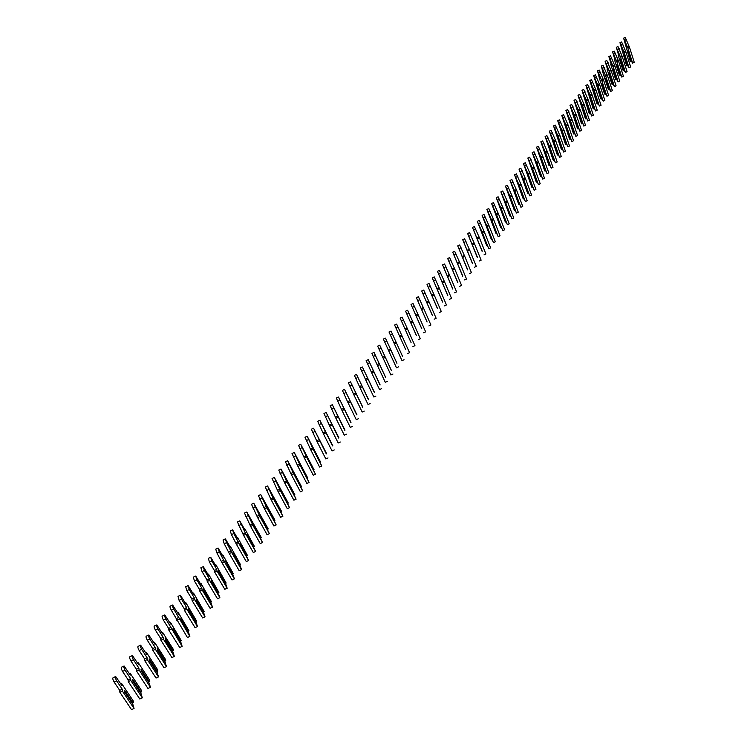 <?xml version="1.0" encoding="UTF-8"?>
<svg xmlns="http://www.w3.org/2000/svg" width="747" height="747" viewBox="0 0 747 747"><rect width="100%" height="100%" fill="white"/><g stroke="black" fill="none" stroke-linecap="round" stroke-linejoin="round"><path stroke-width="1.12" d="M630.664 60.442L627.938 50.404L631.29 61.002L632.625 63.112L627.872 48.06L623.614 38.125L630.123 60.852L630.561 61.245L631.01 60.115M630.561 61.245L631.262 60.927M630.972 60.134L627.882 50.357M632.625 63.112L634.259 62.374L629.525 47.322L625.258 37.387L623.698 38.088M627.872 48.06L629.525 47.322M627.237 47.491L628.881 46.753M627.078 65.045L624.324 54.998L627.695 65.615L629.039 67.734L624.249 52.654L619.963 42.691L626.546 65.447L626.976 65.848L627.415 64.728M626.976 65.848L627.676 65.54M627.387 64.737L624.277 54.951M629.039 67.734L630.683 66.997L625.902 51.907L621.625 41.944L620.057 42.654M624.249 52.654L625.902 51.907M623.614 52.085L625.267 51.338M623.465 69.686L620.692 59.629L624.081 70.265L625.426 72.394L620.598 57.286L616.294 47.285L618.749 55.605L618.114 55.026L622.933 70.087L623.371 70.489L623.801 69.368L620.645 59.583M623.371 70.489L624.062 70.181M625.426 72.394L627.078 71.656L622.26 56.539L617.956 46.538L616.387 47.248M620.598 57.286L622.26 56.539M619.963 56.707L621.616 55.96M619.823 74.364L617.022 64.289L620.449 74.943L621.784 77.09L616.919 61.954L612.596 51.916L615.08 60.246L614.445 59.657L619.3 74.756L619.739 75.158L620.159 74.046L616.985 64.251M619.739 75.158L620.412 74.859M621.784 77.09L623.446 76.343L618.591 61.198L614.267 51.169L612.68 51.879M616.919 61.954L618.591 61.198M616.284 61.366L617.946 60.61M616.154 79.07L613.324 68.985L616.779 79.668L618.114 81.825L613.212 66.651L608.87 56.585L611.373 64.924L610.747 64.335L615.64 79.453L616.07 79.873L616.48 78.762L613.296 68.957M616.07 79.873L616.742 79.565M618.114 81.825L619.777 81.078L614.884 65.904L610.542 55.829L608.954 56.548M613.212 66.651L614.884 65.904M612.577 66.053L614.249 65.306M612.465 83.823L609.58 73.701L613.082 84.42L614.426 86.596L609.477 71.395L605.117 61.291L607.647 69.639L607.012 69.041L611.952 84.196L612.381 84.616L612.465 83.823L609.599 73.72M612.381 84.616L613.044 84.318M614.426 86.596L616.088 85.84L611.158 70.638L606.797 60.535L605.201 61.254M609.477 71.395L611.158 70.638M608.842 70.788L610.523 70.031M608.74 88.604L605.845 78.491L609.356 89.21L610.701 91.395L605.714 76.166L601.335 66.025L603.259 73.785L608.235 88.968L608.665 89.397L609.057 88.295L605.826 78.472M608.665 89.397L609.319 89.098M610.701 91.395L612.372 90.639L607.395 75.41L603.016 65.269L601.419 65.988M605.714 76.166L607.395 75.41M605.079 75.55L606.769 74.793M604.986 93.422L602.063 83.3L605.602 94.038L606.947 96.242L601.923 80.975L597.516 70.806L599.467 78.566L604.491 93.786L604.921 94.206L605.294 93.123L602.054 83.29M604.921 94.206L605.565 93.917M606.947 96.242L608.628 95.476L603.613 80.218L599.215 70.041L597.6 70.769M601.923 80.975L603.613 80.218M601.288 80.359L602.978 79.593M601.204 98.287L598.244 88.137L601.821 98.903L603.165 101.116L598.095 85.821L593.678 75.615L600.709 98.632L601.139 99.062L601.512 97.978M601.139 99.062L601.774 98.781M603.165 101.116L604.855 100.359L599.794 85.055L595.378 74.849L593.762 75.578M598.095 85.821L599.794 85.055M597.469 85.195L599.169 84.43M597.395 103.179L594.407 93.02L599.355 106.037L594.248 90.714L589.803 80.471L596.909 103.516L597.339 103.954L597.703 102.881M597.339 103.954L597.964 103.674M599.355 106.037L601.055 105.271L595.947 89.939L591.512 79.696L589.887 80.433M594.248 90.714L595.947 89.939M593.613 90.079L595.322 89.313M593.557 108.11L590.541 97.941L595.518 110.986L590.363 95.635L585.9 85.354L593.071 108.446L593.501 108.885L593.856 107.82M593.501 108.885L594.117 108.604M595.518 110.986L597.217 110.22L592.072 94.86L587.609 84.588L585.984 85.317M590.363 95.635L592.072 94.86M589.738 94.99L591.447 94.225M589.691 113.086L586.638 102.899L591.643 115.981L586.451 100.602L581.96 90.284L589.215 113.404L589.635 113.852L589.981 112.797M589.635 113.852L590.242 113.581M591.643 115.981L593.351 115.215L588.169 99.827L583.687 89.509L582.044 90.247M586.451 100.602L588.169 99.827M585.825 99.949L587.544 99.174M585.788 118.091L582.707 107.895L587.74 121.014L582.501 105.598L578.001 95.252L585.321 118.409L585.741 118.857L586.078 117.811M585.741 118.857L586.339 118.586M587.74 121.014L589.458 120.239L584.229 104.823L579.728 94.467L578.075 95.214M582.501 105.598L584.229 104.823M581.885 104.944L583.603 104.169M581.857 123.143L578.738 112.928L583.809 126.084L578.523 110.64L574.004 100.257L581.399 123.442L581.82 123.909L582.137 122.863M581.82 123.909L582.408 123.638M583.809 126.084L585.536 125.309L580.26 109.865L575.741 99.472L574.079 100.219M578.523 110.64L580.26 109.865M577.907 109.977L579.644 109.193M577.898 128.232L574.742 118.007L579.849 131.201L574.518 115.72L569.97 105.299L577.44 128.521L577.861 128.988L578.178 127.961M577.861 128.988L578.439 128.727M579.849 131.201L581.577 130.417L576.264 114.935L571.716 104.515L570.054 105.262M574.518 115.72L576.264 114.935M573.901 115.047L575.638 114.263M573.901 133.358L570.717 123.124L575.853 136.356L570.484 120.846L565.909 110.388L573.453 133.648L573.873 134.115L574.182 133.097M573.873 134.115L574.443 133.862M575.853 136.356L577.59 135.571L572.23 120.062L567.664 109.594L565.993 110.351M570.484 120.846L572.23 120.062M569.868 120.164L571.614 119.38M569.877 138.531L566.656 128.279L571.828 141.547L566.413 126.01L561.819 115.514L569.438 138.802L569.858 139.287L570.148 138.27M569.858 139.287L570.409 139.035M571.828 141.547L573.575 140.753L568.168 125.216L563.574 114.721L561.893 115.477M566.413 126.01L568.168 125.216M565.796 125.319L567.552 124.525M565.824 143.741L562.566 133.48L567.776 146.776L562.304 131.211L557.692 120.678L565.386 144.003L565.806 144.488L566.086 143.489M565.806 144.488L566.347 144.246M567.776 146.776L569.522 145.992L564.069 130.417L559.456 119.884L557.776 120.64M562.304 131.211L564.069 130.417M561.697 130.51L563.453 129.717M561.735 148.998L558.448 138.718L563.686 152.061L558.168 136.458L553.536 125.888L561.305 149.251L561.725 149.736L561.996 148.746M561.725 149.736L562.258 149.493M563.686 152.061L565.442 151.267L559.942 135.665L555.31 125.085L553.611 125.851M558.168 136.458L559.942 135.665M557.561 135.749L559.326 134.955M557.617 154.293L554.283 144.003L559.559 157.374L553.994 141.753L549.344 131.136L557.197 154.536L557.607 155.031L557.869 154.05M557.607 155.031L558.13 154.797M559.559 157.374L561.324 156.581L555.777 140.95L551.118 130.333L549.418 131.099M553.994 141.753L555.777 140.95M553.387 141.034L555.17 140.231M553.462 159.634L550.1 149.325L555.404 162.743L549.792 147.084L545.114 136.43L553.041 159.858L553.452 160.362L553.704 159.391M553.452 160.362L553.966 160.129M555.404 162.743L557.178 161.94L551.575 146.281L546.897 135.627L545.189 136.393M549.792 147.084L551.575 146.281M549.185 146.356L550.969 145.553M549.269 165.012L545.87 154.694L551.211 168.15L545.553 152.463L540.856 141.771L548.868 165.236L549.269 165.741L549.512 164.779M549.269 165.741L549.773 165.517M551.211 168.15L552.995 167.347L547.346 151.65L542.649 140.959L540.931 141.734M545.553 152.463L547.346 151.65M544.955 151.725L546.739 150.913M545.049 170.437L541.612 160.11L546.991 173.593L541.276 157.878L536.561 147.15L544.647 170.652L545.058 171.166L545.282 170.213M545.058 171.166L545.543 170.942M546.991 173.593L548.774 172.79L543.078 157.066L538.363 146.337L536.626 147.112M541.276 157.878L543.078 157.066M540.679 157.131L542.481 156.319M540.791 175.909L537.317 165.563L542.733 179.093L536.972 163.341L532.228 152.575L540.398 176.105L540.809 176.628L541.015 175.685M540.809 176.628L541.286 176.413M542.733 179.093L544.526 178.281L538.774 162.529L534.04 151.762L532.294 152.537M536.972 163.341L538.774 162.529M536.374 162.585L538.176 161.772M536.495 181.418L532.984 171.072L538.438 184.63L532.63 168.85L527.858 158.047L536.113 181.605L536.523 182.137L536.719 181.204M536.523 182.137L536.99 181.923M538.438 184.63L540.24 183.818L534.441 168.038L529.679 157.225L527.924 158.009M532.63 168.85L534.441 168.038M532.032 168.094L533.844 167.272M532.172 186.983L528.624 176.619L534.105 190.214L528.241 174.406L523.46 163.556L531.799 187.161L532.2 187.693L532.387 186.769M534.105 190.214L535.916 189.402L530.071 173.584L525.281 162.734L523.526 163.528M528.241 174.406L530.071 173.584M527.653 173.64L529.474 172.818M527.802 192.586L524.217 182.212L529.744 195.854L523.824 180.008L519.016 169.121L527.438 192.754L527.84 193.296L528.017 192.381M529.744 195.854L531.565 195.032L525.655 179.187L520.846 168.29L519.081 169.093M523.824 180.008L525.655 179.187M523.236 179.224L525.066 178.402M523.404 198.235L519.781 187.852L525.337 201.531L519.37 185.658L514.534 174.733L523.049 198.394L523.451 198.935L523.61 198.039M525.337 201.531L527.167 200.7L521.21 184.826L516.373 173.902L514.599 174.695M519.37 185.658L521.21 184.826M518.792 184.864L520.622 184.042M518.969 203.94L515.299 193.538L520.902 207.255L514.879 191.353L510.024 180.382L518.623 204.08L519.016 204.631L519.165 203.754M520.902 207.255L522.741 206.424L516.728 190.522L511.872 179.551L510.089 180.354M514.879 191.353L516.728 190.522M514.3 190.55L516.14 189.719M514.496 209.683L510.789 199.281L516.429 213.026L510.35 197.105L505.467 186.087L514.16 209.814L514.552 210.374L514.692 209.505M516.429 213.026L518.269 212.195L512.209 196.265L507.325 185.247L505.532 186.059M510.35 197.105L512.209 196.265M509.771 196.284L511.62 195.453M509.986 215.481L506.233 205.061L511.919 218.852L505.784 202.895L500.882 191.839L509.659 215.594L510.052 216.163L510.173 215.304M511.919 218.852L513.768 218.021L507.643 202.054L502.74 190.999L500.938 191.811M505.784 202.895L507.643 202.054M505.205 202.073L507.064 201.232M505.439 221.327L501.648 210.897L507.362 224.726L501.181 208.74L496.251 197.638L505.112 221.429L505.504 222.008L505.616 221.159M507.362 224.726L509.221 223.885L503.048 207.89L498.118 196.797L496.307 197.61M501.181 208.74L503.048 207.89M500.602 207.899L502.47 207.059M500.854 227.219L497.016 216.779L502.768 230.646L496.531 214.632L491.573 203.492L500.537 227.312L500.929 227.891L501.022 227.06M502.768 230.646L504.636 229.805L498.408 213.782L493.459 202.642L491.629 203.464M496.531 214.632L498.408 213.782M495.961 213.782L497.838 212.942M496.223 233.167L492.348 222.718L498.146 236.622L491.843 220.57L486.867 209.393L495.915 233.241L496.307 233.83L496.391 233.008M498.146 236.622L500.014 235.772L493.73 219.721L488.753 208.534L486.923 209.365M491.843 220.57L493.73 219.721M491.274 219.721L493.16 218.862M491.554 239.161L487.632 228.694L493.478 242.644L487.119 226.565L482.114 215.341L491.265 239.227L491.647 239.824L491.713 239.012M493.478 242.644L495.354 241.795L489.014 225.715L484.009 214.482L482.17 215.313M487.119 226.565L489.014 225.715M486.549 225.697L488.445 224.847M486.848 245.203L482.889 234.735L488.762 248.723L482.347 232.616L477.324 221.345L486.568 245.259L486.951 245.856L486.997 245.063M488.762 248.723L490.658 247.864L484.252 231.757L479.229 220.486L477.37 221.317M482.347 232.616L484.252 231.757M481.787 231.738L483.692 230.879M482.104 251.309L472.487 227.396L482.245 251.169M484.019 254.848L485.914 253.989L479.453 237.845L474.401 226.537L472.534 227.377M477.538 238.713L479.453 237.845M476.978 237.826L478.892 236.958M477.314 257.454L467.613 233.503L477.454 257.332M479.229 261.03L481.133 260.171L474.606 243.998L469.536 232.634L467.659 233.484M472.692 244.867L474.606 243.998M472.132 243.961L474.056 243.102M472.487 263.663L462.692 239.666L472.608 263.542M474.392 267.267L476.306 266.399L469.723 250.198L464.625 238.797L462.738 239.647M467.79 251.076L469.723 250.198M467.239 250.161L469.172 249.293M467.613 269.919L457.734 245.884L467.734 269.807M469.518 273.561L471.441 272.683L464.793 256.454L459.666 245.007L457.771 245.866M462.86 257.332L464.793 256.454M462.309 256.408L464.242 255.53M462.701 276.241L452.719 252.159L462.813 276.138M464.597 279.901L466.53 279.033L459.825 262.767L454.671 251.272L452.757 252.141M457.874 263.654L459.825 262.767M457.332 262.711L459.274 261.833M457.743 282.609L447.668 258.481L457.846 282.515M459.638 286.306L461.581 285.429L454.802 269.135L449.629 257.594L447.705 258.462M452.85 270.022L454.802 269.135M452.308 269.079L454.26 268.192M452.738 289.033L442.579 264.868L452.831 288.949M454.634 292.768L456.576 291.881L449.741 275.559L444.54 263.98L442.607 264.849M447.78 276.455L449.741 275.559M447.248 275.494L449.208 274.607M447.696 295.513L437.434 271.31L447.78 295.438M449.582 299.286L451.543 298.389L444.642 282.049L439.404 270.414L437.462 271.292M442.663 282.945L444.642 282.049M442.131 281.964L444.101 281.077M442.607 302.059L432.242 277.809L442.682 301.984M444.484 305.859L446.454 304.963L439.488 288.585L434.231 276.904L432.27 277.791M437.499 289.491L439.488 288.585M436.976 288.501L438.956 287.604M437.471 308.66L427.013 284.364L437.537 308.595M439.339 312.489L441.318 311.592L434.287 295.186L429.002 283.458L427.032 284.355M432.298 296.092L434.287 295.186M431.775 295.093L433.764 294.197M432.28 315.318L421.728 290.985L432.336 315.262M434.156 319.184L436.145 318.278L429.039 301.853L423.726 290.069L421.747 290.975M427.041 302.759L429.039 301.853M426.518 301.751L428.517 300.845M427.051 322.041L416.396 297.661L427.097 321.994M428.918 325.935L430.916 325.029L423.745 308.576L418.413 296.746L416.415 297.651M421.738 309.482L423.745 308.576M421.224 308.464L423.232 307.549M421.775 328.82L411.018 304.402L421.812 328.783M423.633 332.751L425.641 331.845L418.404 315.355L413.035 303.478L411.027 304.393M416.387 316.27L418.404 315.355M415.874 315.234L417.89 314.319M416.452 335.664L405.593 311.2L416.481 335.636M418.301 339.633L420.318 338.718L413.007 322.2L407.619 310.276L405.602 311.191M410.981 323.124L413.007 322.2M410.476 322.069L412.503 321.154M411.074 342.565L400.112 318.063L411.074 342.565M412.923 346.571L414.949 345.656L403.511 320.089L402.147 317.139L400.112 318.063M405.528 330.034L407.563 329.11M405.023 328.969L407.059 328.045M405.649 349.54L394.575 324.992L405.649 349.54M407.498 353.583L409.533 352.659L397.992 327.037L396.629 324.067L394.584 324.992M400.028 337.018L402.073 336.085M399.533 335.935L401.578 335.011M402.446 356.179L391.055 331.052L402.456 356.17M404.062 359.727L402.017 360.652L390.354 334.983L389 331.985L391.055 331.052M394.472 344.059L396.526 343.125M393.977 342.966L396.031 342.033M396.918 363.275L385.433 338.102L396.946 363.257M398.534 366.852L396.48 367.785L388.86 351.174L383.36 339.045L385.424 338.111M388.86 351.174L390.933 350.231M388.375 350.063L390.448 349.129M391.344 370.437L379.756 345.226L391.391 370.409M392.959 374.051L390.896 374.994L383.202 358.345L377.674 346.169L379.747 345.235M383.202 358.345L385.284 357.402M382.725 357.225L384.798 356.282M385.704 377.665L374.023 352.416L385.779 377.627M387.338 381.325L385.265 382.268L373.276 356.44L371.931 353.359L374.014 352.425M377.496 365.591L379.579 364.648M377.02 364.452L379.102 363.509M380.018 384.966L368.234 359.671L380.12 384.92M381.661 388.655L379.579 389.607L371.726 372.912L366.133 360.624L368.215 359.68M371.726 372.912L373.827 371.95M371.25 371.754L373.351 370.801M374.284 392.334L362.398 367.001L374.406 392.278M375.928 396.069L373.827 397.012L365.899 380.288L360.287 367.954L362.37 367.01M365.899 380.288L368.01 379.336M365.432 379.121L367.543 378.169M368.486 399.766L356.496 374.396L368.635 399.701M370.138 403.539L368.038 404.5L360.026 387.749L354.377 375.358L356.468 374.406M360.026 387.749L362.146 386.787M359.559 386.563L361.679 385.601M362.631 407.274L350.539 381.866L362.809 407.199M364.293 411.093L362.183 412.055L354.087 395.275L348.41 382.828L350.511 381.876M354.087 395.275L356.216 394.304M353.63 394.08L355.759 393.109M356.73 414.856L344.535 389.402L356.926 414.772M358.392 418.712L356.272 419.674L348.093 402.876L342.387 390.382L344.488 389.42M348.093 402.876L350.231 401.905M347.644 401.662L349.783 400.691M350.763 422.513L338.456 397.021L350.987 422.41M352.435 426.406L350.296 427.377L342.042 410.551L336.309 398.002L338.419 397.04M342.042 410.551L344.19 409.571M341.603 409.319L343.751 408.348M344.74 430.244L332.331 404.706L344.993 430.132M346.421 434.175L344.274 435.156L335.926 418.301L330.165 405.696L332.284 404.734M335.926 418.301L338.092 417.321M335.496 417.05L337.653 416.07M338.652 438.05L326.14 412.475L338.933 437.919M340.343 442.019L338.186 442.999L329.754 426.126L323.965 413.464L326.084 412.503M329.754 426.126L331.929 425.136M329.334 424.866L331.5 423.876M332.508 445.931L319.884 420.318L332.817 445.791M334.208 449.946L332.041 450.927L323.526 434.035L317.699 421.308L319.828 420.346M323.526 434.035L325.711 433.036M323.106 432.746L325.281 431.757M326.308 453.887L313.572 428.236L326.644 453.737M328.017 457.948L325.841 458.938L317.232 442.019L311.378 429.236L313.507 428.274M317.232 442.019L319.427 441.019M316.812 440.721L319.006 439.722M320.043 461.926L313.908 449.451L321.761 466.025L313.077 449.078L307.194 436.239L320.416 461.758M321.761 466.025L319.576 467.024L310.873 450.077L304.991 437.247L307.12 436.276M310.873 450.077L313.077 449.078M310.463 448.76L312.666 447.761M313.712 470.04L307.54 457.556L315.439 474.186L306.662 457.211L300.752 444.316L314.113 469.863M315.439 474.186L313.245 475.195L304.449 458.228L298.539 445.324L300.677 444.353M304.449 458.228L306.662 457.211M304.048 456.884L306.261 455.875M307.325 478.239L307.755 478.043L301.097 465.736L309.062 482.431L300.191 465.437L294.243 452.477L307.755 478.043M309.062 482.431L306.849 483.44L297.96 466.455L292.021 453.494L294.159 452.523M297.96 466.455L300.191 465.437M297.567 465.101L299.79 464.083M300.864 486.521L301.33 486.316L294.598 474L302.61 490.76L293.646 473.738L287.679 460.722L301.33 486.316M302.61 490.76L300.387 491.769L291.414 474.765L285.429 461.749L287.576 460.768M291.414 474.765L293.646 473.738M291.022 473.393L293.263 472.365M294.346 494.887L294.841 494.663L288.025 482.347L296.101 499.173L287.044 482.132L281.031 469.051L294.841 494.663M296.101 499.173L293.87 500.191L284.794 483.16L278.78 470.078L280.937 469.097M284.794 483.16L287.044 482.132M284.411 481.768L286.661 480.741M287.754 503.338L288.286 503.095L281.386 490.779L289.528 507.671L280.368 490.602L274.326 477.473L288.286 503.095M289.528 507.671L287.278 508.688L278.099 491.638L272.067 478.5L274.214 477.52M278.099 491.638L280.368 490.602M277.735 490.228L279.994 489.192M281.105 511.882L281.666 511.62L274.681 499.304L282.88 516.252L273.617 499.173L267.547 485.97L281.666 511.62M282.88 516.252L280.62 517.279L271.348 500.21L265.269 487.007L267.435 486.026M271.348 500.21L273.617 499.173M270.984 498.772L273.253 497.735M274.373 520.5L274.98 520.229L267.912 507.904L276.166 524.926L266.81 507.82L260.703 494.561L274.98 520.229M276.166 524.926L273.897 525.963L264.522 508.866L258.415 495.606L260.582 494.617M264.522 508.866L266.81 507.82M264.158 507.409L266.446 506.373M267.585 529.212L268.22 528.923L261.067 516.607L269.378 533.685L259.919 516.56L253.784 503.235L268.22 528.923M269.378 533.685L267.099 534.731L257.622 517.615L251.487 504.29L253.653 503.301M257.622 517.615L259.919 516.56M257.276 516.14L259.573 515.094M260.722 538.017L261.394 537.709L254.148 525.393L262.524 542.537L252.962 525.393L246.799 512.012L261.394 537.709M262.524 542.537L260.236 543.583L250.647 526.448L244.484 513.068L246.65 512.078M250.647 526.448L252.962 525.393M250.31 524.964L252.617 523.908M253.784 546.916L254.494 546.589L247.164 534.273L255.605 551.482L245.931 534.329L239.731 520.874L244.969 529.95L244.633 528.446L254.494 546.589M255.605 551.482L253.298 552.537L243.606 535.384L237.406 521.929L239.582 520.939M243.606 535.384L245.931 534.329M243.279 533.872L245.595 532.816M246.771 555.908L247.528 555.563L240.095 543.246L248.602 560.521L238.825 543.349L233.792 533.545L232.597 529.828L237.882 538.904L237.565 537.392L247.528 555.563M248.602 560.521L246.286 561.585L236.491 544.414L231.449 534.609L230.253 530.893L232.429 529.903M236.491 544.414L238.825 543.349M236.164 542.882L238.498 541.808M239.684 564.993L240.478 564.629L232.961 552.313L240.226 565.927L241.533 569.662L231.645 552.463L226.565 542.63L225.379 538.876L230.73 547.962L230.412 546.421L240.478 564.629M239.423 564.536L239.908 564.405M241.533 569.662L239.199 570.727L229.292 553.536L224.212 543.704L223.026 539.95L225.211 538.961M229.292 553.536L231.645 552.463M228.984 551.977L231.327 550.913M232.532 574.172L233.363 573.789L225.753 561.483L233.083 575.125L234.381 578.888L224.389 561.679L219.263 551.809L218.087 548.027L223.493 557.113L223.194 555.553L233.363 573.789M232.27 573.715L232.775 573.584M234.381 578.888L232.037 579.961L222.018 562.762L216.891 552.892L215.724 549.11L217.909 548.111M222.018 562.762L224.389 561.679M221.719 561.184L224.081 560.101M222.718 555.768L223.194 555.553M225.295 583.444L226.164 583.043L218.46 570.745L218.75 572.305L225.865 584.425L227.163 588.225L217.05 570.997L216.751 569.391L211.877 561.1L210.719 557.281L216.191 566.366L215.892 564.779L226.164 583.043M225.034 583.005L225.566 582.856M227.163 588.225L224.8 589.299L214.669 572.081L214.38 570.475L209.496 562.183L208.338 558.364L210.523 557.365M214.669 572.081L217.05 570.997M214.38 570.475L216.751 569.391M215.388 565.012L215.892 564.779M217.975 592.829L218.899 592.408L211.093 580.111L211.373 581.689L217.722 592.39L218.273 592.231M203.063 566.721L200.878 567.72L202.026 571.576L206.956 579.877L207.246 581.502L217.489 598.739L219.861 597.656L219.655 596.536L211.373 581.689M219.861 597.656L209.636 580.41L209.347 578.785L204.417 570.484L203.268 566.628L208.796 575.713L208.516 574.107L218.899 592.408M207.246 581.502L209.636 580.41M206.956 579.877L209.347 578.785M207.993 574.35L208.516 574.107M210.579 602.306L211.541 601.867L203.642 589.57L203.922 591.176L211.196 603.315L212.484 607.18L202.138 589.925L201.858 588.281L196.881 579.971L195.742 576.068L201.335 585.162L201.055 583.528L211.541 601.867M210.327 601.877L210.906 601.708M210.355 601.867L203.903 591.092M212.484 607.18L210.094 608.273L199.729 591.026L199.458 589.374L194.463 581.063L193.333 577.17L195.527 576.17M199.729 591.026L202.138 589.925M199.458 589.374L201.858 588.281M200.504 583.781L201.055 583.528M203.109 611.886L204.118 611.419L203.464 611.289L196.116 599.141L196.377 600.765L203.735 612.923L205.023 616.817L194.556 599.552L194.285 597.88L189.252 589.56L188.123 585.62L193.781 594.715L193.52 593.062L204.118 611.419M202.857 611.466L203.464 611.289M202.904 611.448L196.358 600.635M205.023 616.817L202.624 617.918L192.138 600.653L191.876 598.982L186.825 590.662L185.704 586.731L187.899 585.732M192.138 600.653L194.556 599.552M191.876 598.982L194.285 597.88M192.941 593.323L193.52 593.062M195.555 621.569L196.61 621.084L195.938 620.972L188.505 608.814L188.758 610.458L196.2 622.624L197.479 626.565L186.899 609.272L186.638 607.582L181.54 599.253L180.429 595.284L186.152 604.379L185.891 602.698L196.61 621.084M195.303 621.159L195.938 620.972M195.369 621.13L188.73 610.28M197.479 626.565L195.07 627.667L184.462 610.392L184.21 608.693L179.103 600.364L178.001 596.395L180.195 595.387M184.462 610.392L186.899 609.272M184.21 608.693L186.638 607.582M185.293 602.969L185.891 602.698M187.917 631.364L189.019 630.86L188.328 630.757L180.811 618.591L181.054 620.262L188.58 632.438L189.859 636.407L173.743 609.057C172.52 606.695 172.155 605.359 172.65 605.042L178.43 614.137L178.188 612.437L189.019 630.86M187.674 630.963L188.328 630.757M187.749 630.926L181.017 620.038M189.859 636.407L187.432 637.518L171.296 610.178C170.073 607.815 169.709 606.48 170.204 606.162L172.398 605.163M176.703 620.234L179.149 619.114M176.46 618.507L178.897 617.395M177.562 612.727L178.188 612.437M180.195 641.262L181.344 640.73L180.634 640.646L173.024 628.479L173.257 630.169L180.877 642.355L182.147 646.37L165.862 618.974C164.629 616.592 164.265 615.239 164.779 614.921L170.633 624.016L170.4 622.288L181.344 640.73M179.952 640.87L180.634 640.646M180.055 640.823L173.22 629.898M182.147 646.37L179.71 647.481L168.859 630.179L168.626 628.432L163.397 620.094C162.164 617.713 161.8 616.368 162.323 616.042L164.517 615.042M168.859 630.179L171.315 629.058M168.626 628.432L171.082 627.312M169.737 622.587L170.4 622.288M172.38 651.272L173.584 650.721L172.856 650.656L165.162 638.47L165.386 640.198L173.089 652.383L174.35 656.436L163.397 639.115L163.173 637.34L157.888 628.993C156.637 626.593 156.282 625.23 156.823 624.903L162.743 633.998L162.519 632.242L173.416 649.516L173.584 650.721M172.146 650.889L172.856 650.656M172.268 650.833L165.339 639.88M174.35 656.436L171.903 657.556L160.922 640.244L160.698 638.47L155.413 630.132C154.162 627.732 153.807 626.369 154.349 626.033L156.553 625.024M160.922 640.244L163.397 639.115M160.698 638.47L163.173 637.34M161.838 632.56L162.519 632.242M164.489 661.394L165.741 660.815L164.994 660.768L157.206 648.583L157.421 650.329L165.208 662.524L166.469 666.613L155.385 649.283L155.171 647.49L149.83 639.133C148.569 636.715 148.214 635.333 148.784 634.997L154.769 644.091L154.554 642.308L165.582 659.592L165.741 660.815M164.256 661.02L164.994 660.768M164.396 660.955L157.374 649.965M166.469 666.613L164.004 667.743L152.902 650.422L152.687 648.62L147.336 640.272C146.067 637.854 145.721 636.472 146.291 636.136L148.494 635.127M152.902 650.422L155.385 649.283M152.687 648.62L155.171 647.49M153.835 642.635L154.554 642.308M156.506 671.628L157.804 671.03L157.038 671.002L149.167 658.807L149.363 660.572L157.253 672.776L158.504 676.903L147.28 659.564L147.084 657.743L141.678 649.386C140.399 646.949 140.053 645.557 140.641 645.203L146.701 654.297L146.496 652.495L157.654 669.788L157.804 671.03M156.272 671.273L157.038 671.002M156.44 671.189L149.316 660.171M158.504 676.903L156.02 678.043L144.778 660.712L144.582 658.891L139.166 650.534C137.887 648.097 137.551 646.706 138.139 646.351L140.343 645.343M144.778 660.712L147.28 659.564M144.582 658.891L147.084 657.743M145.758 652.831L146.496 652.495M148.429 681.974L149.783 681.348L148.998 681.348L141.024 669.144L141.211 670.937L149.195 683.15L150.446 687.315L139.091 669.966L138.905 668.117L133.433 659.76C132.135 657.295 131.799 655.894 132.415 655.53L138.54 664.615L138.354 662.785L149.643 680.097L149.783 681.348M148.205 681.628L148.998 681.348M148.392 681.544L141.164 670.489M150.446 687.315L147.953 688.463L136.58 671.123L136.393 669.275L130.912 660.908C129.614 658.452 129.278 657.043 129.903 656.688L132.098 655.679M136.58 671.123L139.091 669.966M136.393 669.275L138.905 668.117M137.579 663.14L138.354 662.785M140.259 692.441L141.669 691.787L140.866 691.806L132.798 679.593L132.975 681.423L141.052 693.636L142.294 697.847L130.809 680.489L130.632 678.612L125.094 670.246C123.787 667.771 123.451 666.343 124.095 665.979L130.286 675.064L130.118 673.206L141.538 690.517L141.669 691.787M140.034 692.105L140.866 691.806M140.249 692.011L132.929 680.937M142.294 697.847L139.782 698.996L128.279 681.647L128.101 679.77L122.555 671.404C121.247 668.929 120.911 667.51 121.565 667.136L123.759 666.128M128.279 681.647L130.809 680.489M128.101 679.77L130.632 678.612M129.306 673.57L130.118 673.206M131.995 703.02L133.461 702.348L132.639 702.385L124.478 690.172L124.637 692.021L132.817 704.244L134.049 708.492L122.424 691.124L122.256 689.229L116.653 680.853C115.337 678.36 115.01 676.922 115.682 676.539L121.948 685.625L121.78 683.738L133.34 701.059L133.461 702.348M131.78 702.703L132.639 702.385M132.014 702.591L124.59 691.498M134.049 708.492L131.528 709.65L119.875 692.292L119.716 690.387L114.104 682.02C112.778 679.527 112.452 678.089 113.133 677.706L115.327 676.698M119.875 692.292L122.424 691.124M119.716 690.387L122.256 689.229M120.939 684.121L121.78 683.738M624.959 40.273L626.602 39.526M621.317 44.839L622.97 44.101M617.648 49.451L619.31 48.704M613.95 54.092L615.621 53.345M610.224 58.77L611.896 58.023M606.471 63.486L608.151 62.729M602.689 68.238L604.379 67.482M598.879 73.029L600.569 72.272M595.032 77.856L596.732 77.09M591.166 82.721L592.875 81.955M587.263 87.623L588.972 86.848M583.332 92.563L585.05 91.788M579.364 97.54L581.091 96.765M575.367 102.563L577.104 101.779M571.343 107.615L573.089 106.83M567.281 112.722L569.037 111.929M563.191 117.858L564.947 117.064M559.064 123.04L560.829 122.247M554.909 128.26L556.683 127.466M550.716 133.526L552.5 132.723M546.496 138.839L548.279 138.027M542.229 144.19L544.031 143.377M537.933 149.587L539.736 148.774M533.61 155.021L535.412 154.209M529.24 160.512L531.061 159.69M524.833 166.039L526.663 165.218M520.398 171.623L522.228 170.792M515.916 177.244L517.764 176.413M511.406 182.912L513.254 182.081M506.849 188.636L508.707 187.796M502.264 194.407L504.122 193.557M497.633 200.224L499.5 199.374M492.955 206.088L494.841 205.238M488.249 212.008L490.135 211.149M483.496 217.975L485.391 217.116M478.706 223.997L480.61 223.138M473.869 230.067L475.783 229.208M468.995 236.192L470.918 235.324M464.074 242.373L466.007 241.505M459.106 248.611L461.048 247.733M454.101 254.904L456.053 254.017M449.05 261.245L451.011 260.358M443.951 267.65L445.922 266.763M438.806 274.112L440.786 273.215M433.624 280.629L435.604 279.733M428.386 287.212L430.375 286.306M423.101 293.851L425.099 292.945M417.769 300.546L419.777 299.64M412.381 307.306L414.408 306.391M406.956 314.132L408.982 313.208M401.475 321.023L403.511 320.089M395.938 327.97L397.992 327.037M390.354 334.983L392.418 334.049M384.714 342.07L386.787 341.127M379.028 349.222L381.11 348.27M373.276 356.44L375.368 355.488M367.477 363.724L369.578 362.771M361.623 371.082L363.733 370.12M355.712 378.505L357.832 377.543M349.736 386.003L351.874 385.032M343.713 393.576L345.861 392.605M337.625 401.223L339.782 400.243M331.481 408.945L333.648 407.965M325.272 416.742L327.447 415.752M319.006 424.623L321.191 423.624M312.676 432.569L314.87 431.57M306.279 440.609L308.492 439.6M299.818 448.723L302.04 447.714M293.291 456.921L295.523 455.903M286.699 465.204L288.949 464.176M280.041 473.561L282.301 472.534M273.318 482.02L275.587 480.984M266.52 490.555L268.799 489.518M259.648 499.183L261.945 498.137M252.71 507.904L255.016 506.849M245.698 516.709L248.013 515.654M238.61 525.608L240.945 524.553M231.449 534.609L233.792 533.545M224.212 543.704L226.565 542.63M216.891 552.892L219.263 551.809M209.496 562.183L211.877 561.1M202.026 571.576L204.417 570.484M194.463 581.063L196.881 579.971M186.825 590.662L189.252 589.56M179.103 600.364L181.54 599.253M171.296 610.178L173.743 609.057M163.397 620.094L165.862 618.974M155.413 630.132L157.888 628.993M147.336 640.272L149.83 639.133M139.166 650.534L141.678 649.386M130.912 660.908L133.433 659.76M122.555 671.404L125.094 670.246M114.104 682.02L116.653 680.853"/></g></svg>
